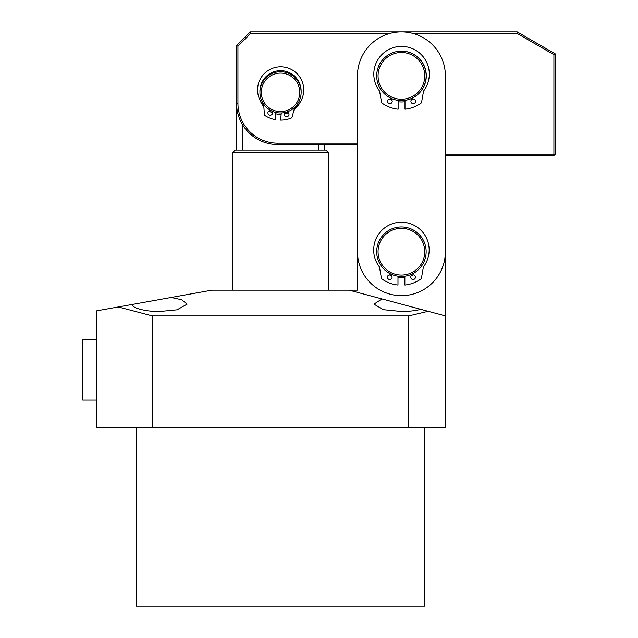 <?xml version="1.0" encoding="UTF-8"?>
<svg xmlns="http://www.w3.org/2000/svg" width="638" height="638" viewBox="0 0 638 638"><rect width="100%" height="100%" fill="white"/><g stroke="black" fill="none" stroke-linecap="round" stroke-linejoin="round"><path stroke-width="0.96" d="M232.455 152.785L235.207 150.034L325.866 150.034L328.618 152.785L232.455 152.785L232.455 290.154M328.618 152.785L328.618 290.154M324.495 144.539L324.495 150.034M242.472 150.034L242.472 124.562M318.609 144.539L318.609 150.034M357.463 75.858A43.958 43.958 0 0 1 401.422 31.9A43.958 43.958 0 0 1 445.38 75.858L445.38 251.691A43.958 43.958 0 0 1 401.422 295.649A43.958 43.958 0 0 1 357.463 251.691L357.463 75.858M413.472 99.01A26.102 26.102 0 0 1 411.311 100.007M404.994 101.713A26.102 26.102 0 0 1 398.128 101.753M391.907 100.166A26.102 26.102 0 0 1 389.435 99.042M413.448 274.858A26.102 26.102 0 0 1 411.119 275.919M404.859 277.562A26.102 26.102 0 0 1 397.984 277.562M391.724 275.919A26.102 26.102 0 0 1 389.395 274.858M412.323 33.272L516.836 33.272L553.904 54.669L553.904 154.157L555.275 154.157L555.275 53.879L517.203 31.9L250.319 31.9L236.578 45.633L236.578 103.332A41.207 41.207 0 0 0 277.793 144.539L357.463 144.539L357.463 290.154L211.856 290.154L132.202 304.462C131.675 308.018 146.429 311.799 159.652 311.504L177.037 309.837L187.125 304.143L181.694 299.748L171.191 297.46M445.38 315.922L445.38 427.524L152.378 427.524L152.378 315.922L408.695 315.922L428.178 311.312L445.38 315.922L445.38 155.528L553.904 155.528L555.275 154.157M281.151 114.314A21.979 21.979 0 0 1 275.688 113.779M272.586 112.83A21.979 21.979 0 0 1 268.861 110.964M263.797 106.586A21.979 21.979 0 0 1 260.001 100.182M236.578 45.633L237.95 46.207L250.886 33.272L250.319 31.9M250.886 33.272L390.52 33.272M516.836 33.272L517.203 31.9M553.904 54.669L555.275 53.879M553.904 155.528L553.904 154.157L445.38 154.157M357.463 143.167L277.793 143.167A39.835 39.835 0 0 1 237.95 103.332L237.95 46.207M300.147 102.271A21.979 21.979 0 0 1 294.102 109.64M288.44 112.854A21.979 21.979 0 0 1 284.365 113.987M259.937 91.8A20.607 20.607 0 0 1 281.757 70.698A20.607 20.607 0 0 1 301.136 91.8A20.607 20.607 0 0 0 280.537 71.735M273.327 73.035A20.607 20.607 0 0 1 299.844 85.133A20.607 20.607 0 0 1 287.746 111.642A20.607 20.607 0 0 1 261.237 99.552A20.607 20.607 0 0 1 273.327 73.035M273.806 74.327A19.228 19.228 0 0 1 298.552 85.612A19.228 19.228 0 0 1 287.267 110.358A19.228 19.228 0 0 1 262.521 99.065A19.228 19.228 0 0 1 273.806 74.327M271.429 110.821A2.337 2.337 0 0 1 270.034 115.167A2.337 2.337 0 0 1 267.928 112.623A2.337 2.337 0 0 1 271.174 110.693M281.278 112.934L280.616 120.111A28.846 28.846 0 0 0 291.231 118.062A1.372 1.372 0 0 0 292.044 117.145L294.309 108.867A1.372 1.372 0 0 1 294.796 108.141A23.08 23.08 0 0 0 282.801 66.918A23.08 23.08 0 0 0 263.414 105.23A1.372 1.372 0 0 1 263.757 106.028L264.459 114.585A1.372 1.372 0 0 0 265.089 115.63A28.846 28.846 0 0 0 275.145 119.601L275.815 112.4M286.598 112.033A2.337 2.337 0 0 1 288.99 114.585A2.337 2.337 0 0 1 286.454 116.698A2.337 2.337 0 0 1 285.513 112.336M392.218 101.33A2.337 2.337 0 0 1 389.89 103.667A2.337 2.337 0 0 1 387.553 101.33A2.337 2.337 0 0 1 389.89 98.994A2.337 2.337 0 0 1 392.218 101.33M401.501 51.128A24.723 24.723 0 0 1 426.288 75.858A24.723 24.723 0 0 1 404.994 100.341L404.994 109.202A33.519 33.519 0 0 0 421.024 103.149A1.372 1.372 0 0 0 421.574 102.271L423.496 91.409A1.372 1.372 0 0 1 423.744 90.819A27.745 27.745 0 0 0 401.565 46.407A27.745 27.745 0 0 0 379.379 90.819A1.372 1.372 0 0 1 379.634 91.409L381.548 102.271A1.372 1.372 0 0 0 382.106 103.149A33.519 33.519 0 0 0 398.128 109.202L398.128 100.365M415.577 101.33A2.337 2.337 0 0 1 413.241 103.667A2.337 2.337 0 0 1 410.904 101.33A2.337 2.337 0 0 1 413.241 98.994A2.337 2.337 0 0 1 415.577 101.33M392.083 277.163A2.337 2.337 0 0 1 389.746 279.5A2.337 2.337 0 0 1 387.41 277.163A2.337 2.337 0 0 1 389.746 274.826A2.337 2.337 0 0 1 392.083 277.163M404.859 276.174L404.859 285.034A33.519 33.519 0 0 0 420.881 278.981A1.372 1.372 0 0 0 421.439 278.096L423.353 267.242A1.372 1.372 0 0 1 423.608 266.652A27.745 27.745 0 0 0 401.422 222.239A27.745 27.745 0 0 0 379.235 266.652A1.372 1.372 0 0 1 379.49 267.242L381.404 278.096A1.372 1.372 0 0 0 381.963 278.981A33.519 33.519 0 0 0 397.984 285.034L397.984 276.174M415.434 277.163A2.337 2.337 0 0 1 413.097 279.5A2.337 2.337 0 0 1 410.76 277.163A2.337 2.337 0 0 1 413.097 274.826A2.337 2.337 0 0 1 415.434 277.163M379.466 64.486A24.723 24.723 0 0 1 412.794 53.903A24.723 24.723 0 0 1 423.377 87.231A24.723 24.723 0 0 1 390.049 97.813A24.723 24.723 0 0 1 379.466 64.486M380.687 65.116A23.351 23.351 0 0 1 412.164 55.123A23.351 23.351 0 0 1 422.157 86.601A23.351 23.351 0 0 1 390.679 96.593A23.351 23.351 0 0 1 380.687 65.116M380.368 238.724A24.723 24.723 0 0 1 414.389 230.637A24.723 24.723 0 0 1 422.476 264.658A24.723 24.723 0 0 1 388.454 272.745A24.723 24.723 0 0 1 380.368 238.724M381.54 239.441A23.351 23.351 0 0 1 413.671 231.809A23.351 23.351 0 0 1 421.303 263.941A23.351 23.351 0 0 1 389.172 271.573A23.351 23.351 0 0 1 381.54 239.441M96.466 339.607L82.725 339.607L82.725 400.05L96.466 400.05M401.422 304.143L381.995 298.935L373.948 304.143L383.366 309.685L401.422 311.504C408.958 311.472 415.434 310.754 420.849 309.342L401.422 304.143M152.378 427.524L96.466 427.524L96.466 310.881L132.178 304.47M424.772 427.524L424.772 606.1L136.301 606.1L136.301 427.524M118.285 306.966L152.378 315.922M408.695 427.524L408.695 315.922M349.217 290.154L428.178 311.312M277.793 144.539L277.793 143.167M236.578 150.034L236.578 103.332L237.95 103.332"/></g></svg>
